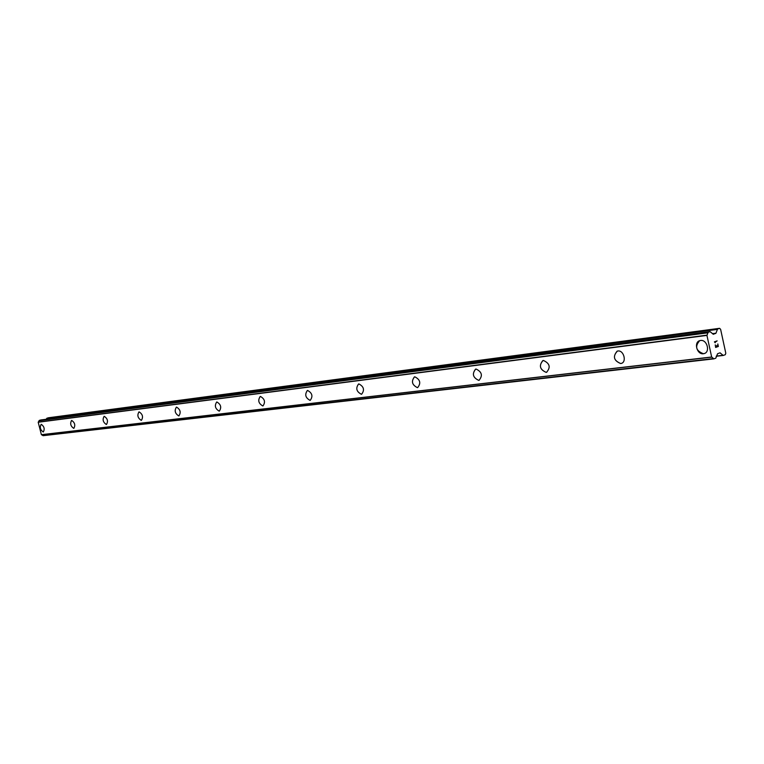 <?xml version="1.0" encoding="UTF-8"?>
<svg xmlns="http://www.w3.org/2000/svg" width="764" height="764" viewBox="0 0 764 764"><rect width="100%" height="100%" fill="white"/><g stroke="black" fill="none" stroke-linecap="round" stroke-linejoin="round"><path stroke-width="1.15" d="M704.408 353.493L703.443 353.722C695.928 350.829 694.667 346.484 699.643 340.696M703.434 353.722C696.854 354.84 693.473 341.919 699.996 340.591L700.54 340.486C707.12 339.292 710.558 352.299 704.016 353.617L703.434 353.722M621.447 363.349L620.664 363.53C613.817 360.694 612.642 356.578 617.121 351.173M620.654 363.53C613.664 360.484 612.575 356.339 617.398 351.087L617.856 351.001C623.777 349.912 627.043 362.279 621.142 363.444L620.654 363.53M546.785 372.221L546.136 372.364C539.881 369.595 538.773 365.669 542.822 360.598M546.126 372.364C539.756 369.413 538.716 365.478 543.032 360.541L543.424 360.465C549.813 363.387 550.854 367.331 546.546 372.288L546.126 372.364M479.238 380.243L478.694 380.357C472.945 377.655 471.904 373.921 475.561 369.146M478.684 380.367C472.84 377.512 471.856 373.749 475.733 369.098L476.067 369.031C481.922 371.867 482.915 375.621 479.047 380.3L478.684 380.367M417.688 387.568L417.364 387.634C411.987 384.865 411.042 381.284 414.537 376.872L414.823 376.824C420.219 379.565 421.165 383.146 417.679 387.577L417.373 387.625C412.073 384.989 411.08 381.417 414.403 376.91M361.63 394.224L361.362 394.272C356.387 391.588 355.489 388.16 358.65 383.977L358.899 383.929C363.884 386.594 364.791 390.022 361.63 394.224L361.372 394.262C356.463 391.703 355.518 388.284 358.545 384.005M310.27 400.307L310.022 400.355C305.409 397.757 304.54 394.472 307.414 390.49L307.634 390.452C312.256 393.03 313.125 396.315 310.26 400.307L310.031 400.355C305.466 397.853 304.569 394.577 307.329 390.519M262.997 405.913L262.778 405.951C258.48 403.44 257.64 400.279 260.266 396.487L260.457 396.449C264.764 398.951 265.605 402.112 262.988 405.913L262.787 405.951C258.538 403.516 257.678 400.365 260.19 396.506M219.354 411.089L219.153 411.127C215.152 408.683 214.34 405.646 216.737 402.017L216.909 401.988C220.92 404.423 221.732 407.451 219.344 411.089L219.172 411.127C215.2 408.75 214.369 405.722 216.68 402.036M178.938 415.883L178.766 415.912C175.013 413.534 174.23 410.612 176.427 407.145L176.579 407.116C180.342 409.475 181.125 412.398 178.929 415.883L178.776 415.912C175.061 413.601 174.259 410.679 176.379 407.155M141.407 420.334L141.254 420.362C137.73 418.051 136.976 415.234 138.991 411.901L139.134 411.882C142.658 414.174 143.412 416.991 141.407 420.334L141.264 420.353C137.778 418.109 137.004 415.291 138.952 411.911M106.463 424.478L106.33 424.498C103.016 422.253 102.28 419.531 104.133 416.332L104.257 416.313C107.581 418.548 108.316 421.27 106.463 424.478L106.339 424.498C103.054 422.301 102.309 419.589 104.105 416.342M73.841 428.346L73.736 428.365C70.632 426.226 69.916 423.6 71.568 420.477L71.711 420.448C74.843 422.626 75.55 425.262 73.841 428.346L73.726 428.365C70.603 426.178 69.896 423.542 71.596 420.477M43.328 431.966L43.223 431.985C40.272 429.855 39.585 427.305 41.16 424.345L41.266 424.326C44.216 426.446 44.904 428.986 43.328 431.966L43.233 431.975C40.301 429.893 39.604 427.353 41.132 424.345M710.052 331.633L713.347 334.288L715.954 333.209L717.568 329.017L719.554 328.319L720.605 329.284L725.8 353.197L725.294 354.706L723.231 355.451L720.022 352.834L717.577 353.722L715.792 358.182L713.91 358.86L711.656 357.008L706.939 335.396L708.171 332.283L710.052 331.633L40.807 419.971L39.27 420.401L38.2 422.244L41.38 434.659L43.137 435.681L713.853 358.86M719.554 328.319L48.552 417.755L46.929 418.223L46.241 419.255M715.734 347.095L715.257 344.87L715.734 347.095L716.833 346.703L716.756 345.423L717.014 346.636L716.747 345.423M717.014 346.636L718.103 346.245L717.807 343.962L718.351 346.464L715.629 347.448L715.257 344.87M715.629 347.448L718.341 346.464L717.797 343.962M715.171 342.759L714.407 341.852L717.138 340.878L715.104 342.272L717.129 340.887M711.695 357.046L41.409 434.678L711.656 357.008M38.2 422.244L706.939 335.396M723.231 355.451L716.193 356.272L723.145 355.451M716.269 356.081L722.878 355.317M719.564 352.997L720.242 352.92M42.86 435.509L713.547 358.555M41.571 434.716L711.895 357.122M38.219 422.215L706.958 335.339M38.334 422.091L707.101 335.138M39.069 420.716L707.932 332.817M39.27 420.401L708.171 332.283M40.769 419.98L710.004 331.643M712.678 333.849L715.753 333.448M712.468 333.667L715.954 333.209M46.642 418.462L717.234 329.408M46.929 418.223L717.568 329.017M43.137 435.681L713.91 358.86"/></g></svg>
